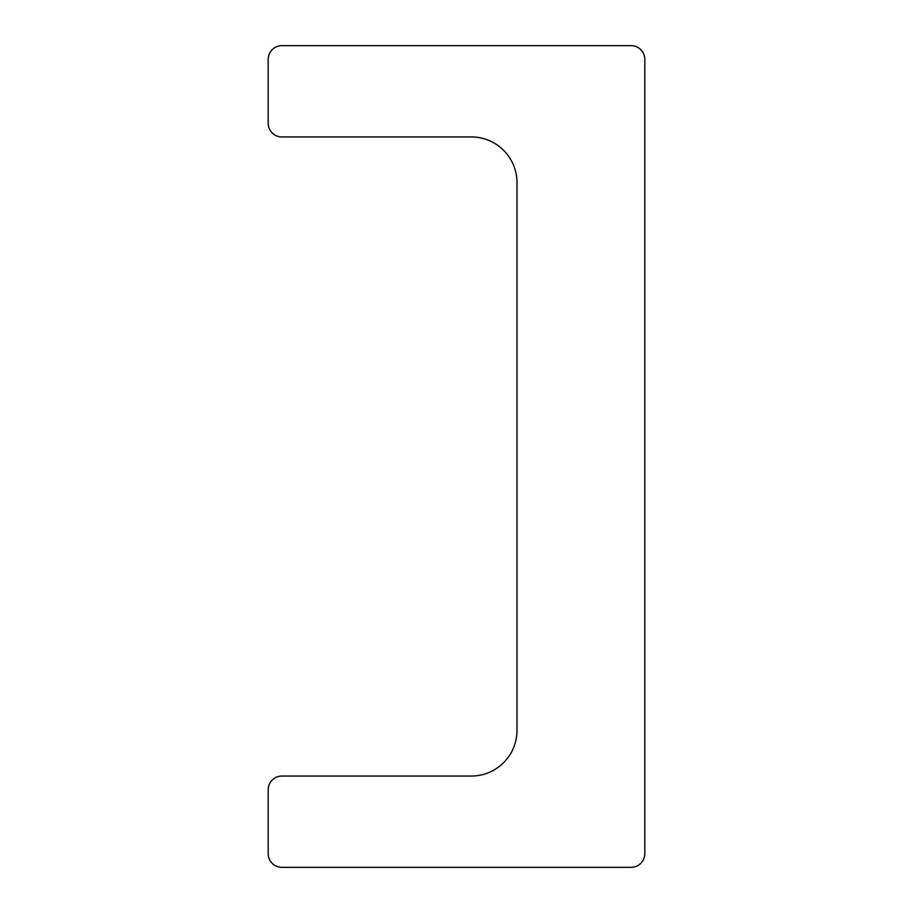 <?xml version="1.0" encoding="UTF-8"?>
<svg xmlns="http://www.w3.org/2000/svg" width="913" height="913" viewBox="0 0 913 913"><rect width="100%" height="100%" fill="white"/><g stroke="black" fill="none" stroke-linecap="round" stroke-linejoin="round"><path stroke-width="1.37" d="M516.986 182.6A45.65 45.65 0 0 0 471.336 136.95L281.889 136.95A13.695 13.695 0 0 1 268.194 123.255L268.194 59.345A13.695 13.695 0 0 1 281.889 45.65L631.111 45.65A13.695 13.695 0 0 1 644.806 59.345L644.806 853.655A13.695 13.695 0 0 1 631.111 867.35L281.889 867.35A13.695 13.695 0 0 1 268.194 853.655L268.194 789.745A13.695 13.695 0 0 1 281.889 776.05L471.336 776.05A45.65 45.65 0 0 0 516.986 730.4L516.986 182.6"/></g></svg>
